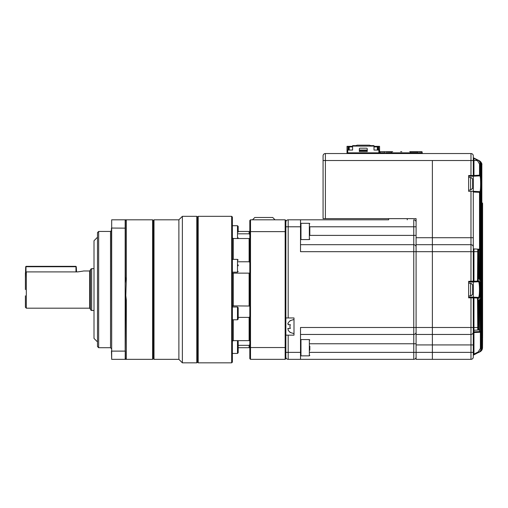 <?xml version="1.0" encoding="UTF-8"?>
<svg xmlns="http://www.w3.org/2000/svg" width="508" height="508" viewBox="0 0 508 508"><rect width="100%" height="100%" fill="white"/><g stroke="black" fill="none" stroke-linecap="round" stroke-linejoin="round"><path stroke-width="0.76" d="M473.145 182.232L473.17 181.756A16.25 15.024 180 0 0 473.119 181.356A16.281 16.281 0 0 0 472.65 179.21L472.65 188.328A16.281 16.281 0 0 0 473.119 186.182A16.25 15.024 0 0 0 473.17 185.782L472.815 185.293M473.145 185.306A16.25 15.024 180 0 0 473.17 185.077L473.17 183.934A16.25 6.204 0 0 0 473.119 183.769M473.119 181.356A16.25 15.024 180 0 0 472.789 179.781A15.894 5.429 151.7 0 1 472.789 180.486A16.25 15.024 0 0 1 473.17 182.461L473.17 183.604A16.25 6.204 180 0 1 472.789 184.417A15.894 13.144 52.6 0 1 472.815 185.274A15.894 13.144 52.6 0 1 472.789 186.119A16.25 6.204 0 0 0 473.17 185.306M473.17 185.077L472.808 185.052M473.145 288.042L473.17 287.572A16.25 15.024 180 0 0 473.119 287.166A16.281 16.281 0 0 0 472.65 285.026L472.65 294.138A16.281 16.281 0 0 0 473.119 291.992A16.25 15.024 0 0 0 473.17 291.592L472.815 291.109M473.145 291.116A16.25 15.024 180 0 0 473.17 290.887L473.17 289.744A16.25 6.204 0 0 0 473.119 289.579M473.119 287.166A16.25 15.024 180 0 0 472.789 285.598A15.894 5.429 151.7 0 1 472.789 286.296A16.25 15.024 0 0 1 473.17 288.271L473.17 289.414A16.25 6.204 180 0 1 472.789 290.233A15.894 13.144 52.6 0 1 472.815 291.084A15.894 13.144 52.6 0 1 472.789 291.935A16.25 6.204 0 0 0 473.17 291.116M473.17 290.887L472.808 290.862M432.371 160.515L432.371 237.719L432.371 160.515L470.973 160.515L470.973 153.537L325.393 153.537A2.324 2.324 0 0 0 323.069 155.861L323.069 218.65L323.069 160.515L432.371 160.515M466.319 334.461L470.973 334.461L470.973 297.136L468.649 297.136L472.599 297.136A0.699 0.699 0 0 1 473.297 297.834L473.297 357.022A2.324 2.324 0 0 1 470.973 359.346L432.371 359.346L432.371 352.368L432.371 359.346L416.09 359.346L416.09 244.697L432.371 244.697L432.371 237.719L470.973 237.719L470.973 191.326L473.297 191.326L473.297 176.213L470.973 176.213L479.876 175.863L473.304 176.213L473.958 175.482L473.958 176.174M416.09 344.926L432.371 344.926L432.371 352.368L432.371 244.697L432.371 251.676L470.973 251.676L470.973 237.719L473.297 237.719L473.297 249.612M325.393 153.537A2.324 2.324 0 0 0 323.069 155.861A2.324 2.324 0 0 1 325.393 153.537L325.393 218.65L416.09 218.65L416.09 237.719L432.371 237.719L432.371 244.697L470.973 244.697A2.324 2.324 0 0 1 473.297 247.021L473.297 281.324A0.699 0.699 0 0 1 472.599 282.023L470.973 282.023L472.599 282.023M325.393 218.65L323.069 218.65M328.879 218.65L388.645 218.65L388.645 219.812L300.514 219.812L388.645 219.812M407.251 219.812L407.251 218.65L416.09 218.65L406.324 218.65M480.955 351.155L473.685 354.965A0.699 0.699 0 0 0 473.297 355.594L473.297 357.022A2.324 2.324 0 0 1 470.973 359.346L470.973 344.926L432.371 344.926L432.371 334.461L416.09 334.461L432.371 334.461L432.371 251.676L300.514 251.676L300.514 219.812L288.188 219.812L288.188 317.951L293.999 317.951L293.999 335.159L285.858 335.159M416.09 244.697L416.09 237.719M473.958 297.174L478.498 297.409L473.304 297.142L473.958 297.174L473.958 297.872L468.649 297.834L468.649 281.324L477.507 281.108L477.761 249.117L473.958 248.92L477.818 249.123A0.699 0.692 93 0 1 478.479 249.815L478.161 281.108L479.158 281.051C480.416 280.435 480.409 298.742 479.158 298.107L478.161 298.056L478.161 327.489L478.479 329.343L478.479 301.669L478.657 300.266L479.076 300.241L479.508 329.292A0.699 0.692 87 0 1 478.847 329.984L473.958 330.244L473.958 332.569L479.774 332.264L473.958 332.569A0.699 0.699 0 0 0 473.297 333.267M472.599 297.136L468.649 297.136L473.304 297.142L473.297 282.023L478.498 281.75L473.304 282.023L473.64 281.324M479.158 298.107A0.699 0.692 93 0 0 478.498 297.409C479.101 296.983 479.425 294.373 479.463 289.579C479.425 284.791 479.101 282.181 478.498 281.75A0.699 0.692 -93 0 0 479.158 281.051M473.297 157.956A0.699 0.432 180 0 0 473.958 158.388L473.958 175.482L479.52 175.19L479.52 164.046L477.355 160.515L473.685 157.918L478.657 160.401C480.301 161.303 481.159 162.693 481.228 164.573L481.228 186.404C481.127 190.183 480.898 192.17 480.53 192.367A0.699 0.692 93 0 0 479.876 191.668L473.297 191.326L479.876 191.668C480.339 191.23 480.581 188.595 480.606 183.769C480.581 178.943 480.339 176.308 479.876 175.863A0.699 0.692 87 0 0 480.53 175.171C480.898 175.368 481.133 177.356 481.228 181.134L481.235 164.573L481.032 172.98L480.435 172.98M482.543 337.134L482.549 337.236A0.699 0.699 -87 0 0 482.543 337.141L482.486 203.518L482.517 346.558C482.606 335.318 482.606 335.318 482.517 346.558L482.575 339.236M482.587 338.48L482.6 203.524A0.699 0.699 93 0 0 481.94 202.825L481.94 202.825A0.699 0.699 -87 0 1 482.6 203.524L482.6 335.845M473.297 157.29A0.699 0.699 0 0 0 473.685 157.918L477.857 160.001C479.285 160.49 480.149 161.881 480.435 164.173L480.435 172.949L480.562 174.346L480.917 174.365L481.032 172.98M480.485 174.034L480.174 164.046L480.174 175.19L480.53 175.171M470.973 153.537A2.324 2.324 0 0 1 473.297 155.861A2.324 2.324 0 0 0 470.973 153.537A2.324 2.324 0 0 1 473.297 155.861L473.297 175.514A0.699 0.699 0 0 1 472.599 176.213M473.297 332.137A2.324 2.324 0 0 1 470.973 334.461A2.324 2.324 0 0 0 473.297 332.137A2.324 2.324 0 0 1 470.973 334.461L432.371 334.461L470.973 334.461L470.973 344.926L473.297 344.926L473.297 331.87L479.52 331.578L479.514 300.418L480.174 300.418L480.035 299.028A0.699 0.692 87 0 1 479.539 299.701M478.415 249.815A0.699 0.692 93 0 0 477.761 249.117L473.958 248.92L473.958 281.991M478.415 329.349A0.699 0.692 -93 0 1 477.761 330.041L477.507 298.056L473.958 297.872L473.958 330.244A0.699 0.699 0 0 0 473.297 330.937M480.174 300.418L480.435 331.565L480.435 194.589L480.562 193.192L480.917 193.173L481.032 194.558L481.032 348.412C480.962 350.291 480.098 351.682 478.441 352.59L478.168 351.968L480.377 348.412L480.377 331.857M482.283 347.796L482.283 347.796C482.479 349.288 481.622 350.679 479.711 351.955C481.355 351.047 482.213 349.663 482.283 347.796L482.486 203.518A0.699 0.699 -87 0 0 481.844 202.819L481.87 202.825A0.699 0.699 -87 0 1 482.53 203.518L482.53 203.518A0.699 0.699 0 0 0 481.87 202.825M473.297 191.326L473.297 247.021A2.324 2.324 0 0 0 470.973 244.697M477.304 160.477L477.577 159.861L477.355 160.515L470.973 160.515L470.973 175.514L468.649 175.514L468.649 191.326L470.973 191.326M473.64 175.514L470.973 175.514L470.973 176.213L468.649 176.213M478.161 251.676L470.973 251.676L470.973 282.023L468.649 282.023M481.235 348.082L481.844 348.005L481.705 164.802L481.705 348.082C481.628 349.955 480.771 351.345 479.12 352.254L479.114 352.222M480.377 348.412L481.228 348.31L481.235 186.042L481.228 348.31C481.438 349.796 480.581 351.187 478.657 352.482C480.301 351.574 481.159 350.183 481.228 348.31M480.53 192.367L480.174 192.348L480.174 278.746L480.035 280.13L479.666 280.111L479.508 278.708L479.508 249.873L479.247 277.533L479.076 278.917L478.657 278.898L478.479 277.495L478.479 249.815A0.699 0.699 0 0 0 477.818 249.123M480.035 299.028L479.666 299.047L479.514 300.45L479.558 299.396M473.685 157.918L479.279 160.712C480.917 161.608 481.775 162.998 481.844 164.878L481.844 164.878C482.187 163.697 481.33 162.312 479.279 160.712M479.952 351.834C481.59 350.933 482.448 349.542 482.517 347.675L482.517 346.558M482.283 347.694L482.486 347.694C482.416 349.561 481.552 350.952 479.908 351.853L479.908 351.847M481.844 347.84L482.187 347.84C482.111 349.714 481.254 351.104 479.609 352.006L479.603 351.987M479.279 352.171C480.917 351.269 481.775 349.879 481.844 348.005L481.844 348.005C482.048 349.504 481.19 350.895 479.279 352.171M479.114 160.661L479.12 160.636C480.765 161.531 481.628 162.922 481.705 164.802L481.235 164.802M478.434 160.344L478.441 160.293C480.092 161.195 480.955 162.585 481.032 164.471L480.435 164.471M477.641 159.893C479.26 160.807 480.104 162.192 480.174 164.046L479.52 164.046M480.435 164.173C480.358 162.293 479.501 160.903 477.857 160.001L477.857 160.014M478.479 329.343A0.699 0.699 0 0 1 477.818 330.041A0.699 0.692 -93 0 0 478.479 329.343L478.561 300.584L478.003 300.965M478.657 300.266A0.699 0.692 87 0 1 478.549 300.641M479.076 300.241A0.699 0.692 87 0 1 478.511 300.926M477.507 297.358A0.699 0.692 93 0 1 478.161 298.056L477.507 298.056L477.507 297.358M479.247 301.625L478.479 301.631M478.161 281.108A0.699 0.692 87 0 1 477.507 281.8L477.507 281.108L478.161 281.108M478.479 329.311L479.247 329.305A0.699 0.692 87 0 1 478.587 330.003L478.587 301.625M473.297 248.221A0.699 0.699 0 0 0 473.958 248.92M479.666 299.047A0.699 0.692 87 0 1 479.571 299.396M478.549 278.524A0.699 0.692 93 0 1 478.657 278.898M478.511 278.232A0.699 0.692 93 0 1 479.076 278.917M478.479 277.527L479.247 277.533M480.174 331.578A0.699 0.692 87 0 1 479.52 332.276L479.52 331.578L480.174 331.578M478.587 277.533L478.587 249.86L479.247 249.86A0.699 0.692 93 0 0 478.587 249.161L478.479 249.853M480.435 331.565A0.699 0.692 87 0 1 479.774 332.264A0.699 0.699 0 0 0 480.435 331.565L480.485 193.504M478.847 249.174A0.699 0.692 93 0 1 479.508 249.873L479.508 249.873A0.699 0.699 0 0 0 478.847 249.174M480.917 193.173A0.699 0.692 87 0 1 480.46 193.827M479.571 279.768A0.699 0.692 93 0 1 479.666 280.111M481.032 194.558L480.435 194.558M479.539 279.464A0.699 0.692 93 0 1 480.035 280.13M473.297 192.024L480.174 192.348A0.699 0.692 93 0 0 479.52 191.656L479.52 278.746L480.174 278.746M473.297 355.587A0.699 0.692 -0 0 1 473.685 354.965L473.958 354.07L473.297 354.07M480.174 175.19A0.699 0.692 87 0 1 479.52 175.882L479.52 175.19L480.174 175.19M480.46 173.711A0.699 0.692 93 0 1 480.917 174.365M482.283 203.505A0.699 0.699 -87 0 0 481.844 202.863A0.699 0.699 0 0 1 482.283 203.505M481.844 203.498L482.187 203.498A0.699 0.699 -87 0 0 481.844 202.902M473.304 297.142L473.64 297.834M335.159 153.537L438.645 153.537M347.65 153.537A0.603 0.603 0 0 1 347.974 153.441L383.743 153.441A0.603 0.603 0 0 1 384.061 153.537M380.365 153.441L383.743 153.441L383.743 152.838L357.95 152.838L357.95 153.422L373.767 153.422L373.767 152.838M373.767 153.422L357.95 153.422M357.95 152.838L347.974 152.838L347.974 153.441L351.345 153.441M383.743 152.838A0.603 0.603 0 0 1 384.346 153.441L384.346 153.537M347.37 153.537L347.37 153.441A0.603 0.603 0 0 1 347.974 152.838M421.881 153.422L421.907 153.441A0.603 0.603 0 0 1 422.205 153.537M385.794 153.537A0.603 0.603 0 0 1 386.112 153.441L421.881 153.441L421.881 152.838L396.088 152.838L396.088 153.422L411.905 153.422L411.905 152.838M411.905 153.422L396.088 153.422M396.088 152.838L386.112 152.838L386.112 153.441L389.49 153.441M421.881 152.838A0.603 0.603 0 0 1 422.485 153.441L422.485 153.537M385.509 153.537L385.509 153.441A0.603 0.603 0 0 1 386.112 152.838M392.716 151.676L385.972 151.676M384.696 153.537L384.696 151.676L380.276 151.676L380.041 152.838M391.674 152.838L391.674 151.911L381.032 151.676M400.628 151.676L401.79 151.676M409.696 151.676L421.907 151.676M420.605 151.676L421.176 151.676M421.361 151.676L421.684 151.676M416.204 151.676C422.205 151.676 422.205 151.676 416.204 151.676M422.135 152.895L422.135 151.911L417.474 151.676M410.515 152.838L410.28 151.676M417.474 152.838L417.474 151.911L410.508 151.911L410.508 152.838M420.859 151.676L411.556 151.676M347.021 153.537L347.021 146.329L352.603 146.329M367.252 150.05L359.346 150.05M373.996 146.329L379.578 146.329L379.578 152.838M367.252 151.562L359.346 151.562L359.346 148.888A0.699 0.699 0 0 1 360.045 148.19L366.554 148.19A0.699 0.699 0 0 1 367.252 148.888L367.252 151.562M379.578 150.05L373.996 150.05L373.996 146.094L352.603 146.094L352.603 150.05L347.021 150.05M348.532 150.05L348.532 146.907L352.603 146.907M348.532 146.907L347.955 146.329L347.955 150.05M359.346 150.628L367.252 150.628M373.996 146.907L377.368 146.907L377.368 150.05M378.65 150.05L378.65 146.329L378.066 146.907L377.368 146.907L377.368 146.329M352.603 146.094L352.603 145.631L355.86 145.631L357.137 145.167L369.462 145.167L370.745 145.631L373.996 145.631L373.996 146.094M378.066 146.907L378.066 150.05M300.514 334.461L413.766 334.461L300.514 334.461M288.188 335.159L288.188 352.368L300.514 352.368L300.514 327.489L413.766 327.489L413.766 244.697L300.514 244.697M473.297 352.368L413.766 352.368L413.766 359.346A2.324 2.324 -90 0 0 416.09 357.022A2.324 2.324 -90 0 1 413.766 359.346L288.188 359.346A2.324 2.324 0 0 1 285.858 357.022A2.324 2.324 0 0 0 288.188 359.346L288.188 352.368L285.858 352.368L285.858 357.022M300.514 352.368L300.514 359.346M288.188 219.812A2.324 2.324 0 0 0 285.858 222.142L285.858 358.648L285.159 359.346L250.514 359.346L250.514 347.535L285.159 347.535L285.159 231.629L250.514 231.629L250.514 347.535L249.815 347.281L249.815 220.51L250.514 219.812L250.514 231.629L249.815 231.883M288.188 317.951L285.858 317.951M287.846 323.628L288.112 323.069L288.112 324.695L290.386 324.695A4.064 4.064 0 0 0 290.386 328.416L288.112 328.416L288.112 330.048A6.845 6.845 0 0 0 290.386 332.372L290.386 332.372M287.763 328.644L288.112 328.416M290.386 320.745L290.386 320.745A6.845 6.845 0 0 0 288.112 323.069M416.09 222.142A2.324 2.324 0 0 0 413.766 219.812A2.324 2.324 180 0 1 416.09 222.142A2.324 2.324 180 0 0 413.766 219.812L413.766 226.79L309.81 226.79M413.766 244.697A2.324 2.324 0 0 1 416.09 247.021A2.324 2.324 0 0 0 413.766 244.697L413.766 226.79L416.09 226.79M309.81 352.368L413.766 352.368L413.766 334.461A2.324 2.324 0 0 0 416.09 332.137A2.324 2.324 0 0 1 413.766 334.461L413.766 327.489L478.161 327.489M25.4 295.808L25.4 307.257L25.4 295.808M238.189 264.903L238.189 265.773M238.189 341.357L238.189 352.749L238.189 350.298L238.189 352.749L237.49 353.447L237.49 340.658L238.189 341.357M233.064 238.506L237.49 238.506L237.49 225.711L238.189 226.409L238.189 228.752M238.189 226.409L238.189 232.105M238.189 307.689L238.189 319.081L237.49 319.78L237.49 306.991L238.189 307.689M231.673 216.325L232.372 217.024L232.372 362.14L231.673 362.833L231.673 216.325L198.19 216.325L198.19 362.833L231.673 362.833M91.675 310.509L90.513 309.842L90.513 269.323L91.675 268.649L91.675 310.509L94.005 310.509M98.654 347.72L97.492 346.558L97.492 232.607L98.654 231.445L98.654 347.72L110.515 347.72L110.515 231.445L98.654 231.445M275.006 219.812L272.752 217.488L254.781 217.488L252.527 219.812M249.815 316.655L249.117 317.386L249.117 340.639L233.305 340.639L232.372 341.243M238.189 317.386L249.117 317.386M249.117 289.579L249.117 306.026L232.372 305.86L233.305 306.026L233.305 273.139L249.117 273.139L249.117 289.579M249.815 306.254L249.117 306.026M249.815 272.904L249.117 273.139M232.372 273.304L233.305 273.139M249.815 234.613L249.117 233.813L238.189 233.813M249.815 238.919L249.117 238.519L249.117 261.779L238.189 261.779M232.372 237.922L233.305 238.519L249.117 238.519M249.815 344.545L249.117 345.345L249.117 347.72L238.189 347.72M198.19 216.325L197.491 217.024L197.491 362.14L198.19 362.833M196.793 216.325L196.793 362.833L182.372 362.833L182.372 216.325L196.793 216.325L197.491 217.024M178.886 219.812L178.886 359.346L154 359.346L154 219.812L178.886 219.812L182.372 216.325M154 219.812L153.302 220.51L153.302 358.648L154 359.346M153.302 220.51L152.61 219.812L152.61 359.346L125.514 359.346M152.61 219.812L125.559 219.812L126.327 220.58L125.4 220.047L125.4 276.809L125.66 279.171L126.327 279.292L125.825 295.7L126.327 299.898L125.66 299.987L125.165 295.783L125.165 283.356L125.66 279.171M125.654 358.858L126.327 358.585L125.559 359.346M97.492 237.255L94.005 240.748L94.005 338.417L97.492 341.903M83.179 271.088L77.724 271.907L26.327 271.907L26.327 308.185L25.4 307.257M76.562 271.907L76.27 266.732L25.692 266.732L25.4 277.952M75.978 267.024L75.978 271.907M25.984 267.024L25.984 271.977L26.327 271.907M285.159 219.812L285.858 220.51L285.858 231.883L285.159 231.629L285.159 219.812L250.514 219.812M285.159 359.346L285.159 347.535L285.858 347.281M250.514 359.346L249.815 358.648L249.815 347.281M249.815 340.239L249.117 340.639M238.189 345.345L249.117 345.345M249.815 262.503L249.117 261.779M249.815 232.137L249.117 231.445L249.117 233.813M238.189 344.678L238.189 350.298M238.189 313.385L238.189 316.293M125.66 358.851L125.165 359.346L111.677 359.346L111.677 351.111L125.165 351.111L125.165 295.783L125.825 295.7M125.184 359.327L125.66 299.987M125.4 228.143L111.677 228.054L111.677 219.812L125.165 219.812L125.66 220.313M125.4 351.022L125.4 359.112M111.442 228.143L111.677 351.111L111.677 219.812M125.825 220.085L125.165 219.812L125.165 283.356M111.677 359.346L111.442 351.022M25.4 289.579L25.4 272.891L25.984 271.977M25.692 266.732L26.099 266.325L75.863 266.325L76.27 266.732M309.81 227.451L309.81 235.433M309.81 229.902L309.81 233.896M309.81 346.183L309.81 350.177M126.327 358.585L126.327 299.898M126.327 279.292L126.327 220.58M468.649 177.375L470.618 177.546L470.618 189.992L472.65 188.328M468.649 283.185L470.618 283.356L470.618 295.802C470.738 296.24 471.418 295.688 472.65 294.138M473.945 332.365A0.699 0.495 0 0 0 473.297 332.854M473.958 332.569L473.958 354.07L478.168 351.968M473.297 357.022A2.324 2.324 0 0 1 470.973 359.346M479.508 329.292L479.508 300.45L479.508 329.292A0.699 0.699 0 0 1 478.847 329.984M481.94 202.825L482.6 203.524L482.53 335.845M379.508 153.441L352.203 153.441M421.881 153.441L418.509 153.441M417.652 153.441L390.347 153.441M378.879 152.838L378.879 150.05M347.72 150.05L347.72 152.895M349.231 146.329L349.231 150.05M416.09 343.764L309.81 343.764M300.514 226.79L285.858 226.79M309.81 235.394L416.09 235.394M416.09 332.137A2.324 2.324 0 0 1 413.766 334.461M90.513 309.118L89.586 308.185L89.586 270.974L83.541 270.974M232.372 272.167L237.49 272.167L237.49 259.378L238.189 260.077M233.305 319.78L233.305 340.639M233.305 238.519L233.305 259.378M309.347 223.304L300.977 223.304L300.977 239.579L309.347 239.579L309.347 223.304L309.81 223.768M309.347 339.579L300.977 339.579L300.977 355.86L309.347 355.86L309.347 339.579L309.81 340.043M470.618 189.992L468.649 190.163M470.618 177.546C470.833 177.171 471.507 177.724 472.65 179.21M470.618 295.802L468.649 295.974M470.618 283.356C470.713 282.912 471.392 283.464 472.65 285.026M478.003 278.2L478.561 278.581L478.479 249.815M479.558 279.762L479.514 249.873M481.235 164.573C481.622 163.512 480.765 162.122 478.657 160.401M481.844 202.089L481.889 203.302M481.844 348.005L481.844 164.878M482.257 349.218L482.517 347.675M482.53 343.802L482.53 343.376M482.543 341.719L482.562 340.487M482.562 340.144L482.575 339.401M289.935 332.372L293.999 333.648M289.935 320.745L293.999 319.462M110.515 347.72L111.442 348.647M237.49 340.658L233.07 340.658M237.49 306.991L232.372 306.991M237.49 259.378L232.372 259.378M237.49 225.711L232.372 225.711M94.005 268.649L91.675 268.649M249.815 347.021L249.117 347.72M249.117 231.445L238.189 231.445M237.49 353.447L232.372 353.447M237.49 319.78L232.372 319.78M197.491 362.14L196.793 362.833M178.886 359.346L182.372 362.833M153.302 358.648L152.61 359.346M89.586 308.185L26.327 308.185M237.49 238.506L238.189 237.808M237.49 272.167L238.189 271.475M110.515 231.445L111.442 230.511M89.586 270.974L90.513 270.046M300.977 239.579L300.514 239.116L300.977 239.579M309.347 239.579L309.81 239.116M300.977 223.304L300.514 223.768M309.347 355.86L309.81 355.39M300.977 355.86L300.514 355.39M300.977 339.579L300.514 340.043L300.977 339.579"/></g></svg>

